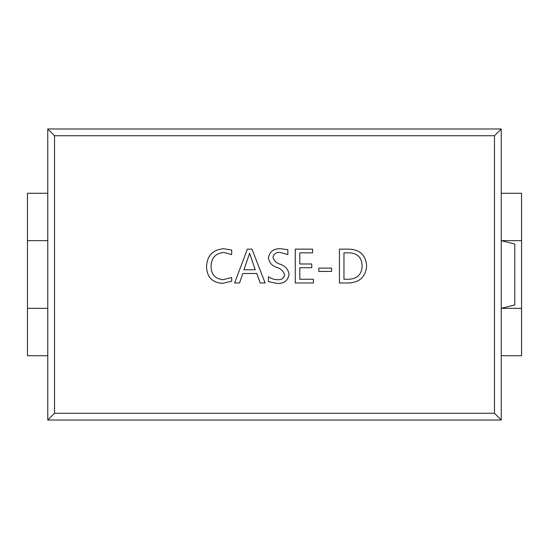 <?xml version="1.0" encoding="UTF-8"?>
<svg xmlns="http://www.w3.org/2000/svg" width="549" height="549" viewBox="0 0 549 549"><rect width="100%" height="100%" fill="white"/><g stroke="black" fill="none" stroke-linecap="round" stroke-linejoin="round"><path stroke-width="0.82" d="M501.244 193.275L521.55 193.275L521.55 240.654L501.244 240.654L514.784 244.044L514.784 304.956L501.244 308.346L521.55 308.346L521.55 355.725L501.244 355.725L501.244 420.019L47.756 420.019L47.756 308.346L27.45 308.346L27.45 193.275L47.756 193.275L47.756 128.981L501.244 128.981L501.244 355.725M251.936 249.136L265.14 282.975L260.185 282.975L256.76 273.484L242.782 273.484L239.549 282.975L234.601 282.975L247.393 249.136L251.936 249.136M313.431 279.263L313.431 282.975L295.266 282.975L295.266 249.136L312.601 249.136L312.601 252.849L299.809 252.849L299.809 263.994L311.777 263.994L311.777 267.706L299.809 267.706L299.809 279.263L313.431 279.263M348.629 282.975L339.426 282.975L339.426 249.136L348.979 249.136C359.773 249.575 365.668 255.072 366.67 265.634C365.799 276.655 359.787 282.44 348.629 282.975M494.477 135.747L54.523 135.747L54.523 413.253L494.477 413.253L494.477 135.747L501.244 128.981M331.589 268.118L331.589 271.419L318.791 271.419L318.791 268.118L331.589 268.118M268.44 281.637L268.44 276.682C271.117 278.638 274.129 279.633 277.465 279.674C281.52 280.011 283.881 278.329 284.54 274.624C283.38 270.986 280.772 268.578 276.717 267.404C271.906 265.737 269.147 262.539 268.44 257.804C269.662 251.559 273.649 248.532 280.409 248.724L287.841 249.651L287.841 254.606L280.052 252.437C276.154 252.211 273.8 253.851 272.983 257.357C273.958 260.802 276.353 263.095 280.175 264.227C285.233 265.956 288.198 269.298 289.076 274.253C287.992 280.717 283.95 283.764 276.964 283.387L268.44 281.637M231.712 277.506L231.712 281.225L222.4 283.387C212.209 282.591 206.925 277.025 206.534 266.697C207.076 255.649 212.813 249.658 223.745 248.724L231.712 250.063L231.712 254.606L223.786 252.437C215.503 253.274 211.262 257.934 211.077 266.416C211.214 274.452 215.201 278.871 223.024 279.674L231.712 277.506M27.45 193.275L27.45 240.654L47.756 240.654L47.756 193.275M27.45 355.725L27.45 308.346L27.45 355.725L47.756 355.725M54.523 135.747L47.756 128.981M47.756 308.346L47.756 240.654M54.523 413.253L47.756 420.019M501.244 420.019L494.477 413.253M501.244 240.654L501.244 308.346M521.55 193.275L521.55 355.725M348.958 252.849L343.969 252.849L343.969 279.263L348.773 279.263C357.365 278.865 361.818 274.349 362.127 265.73C361.743 257.419 357.351 253.13 348.958 252.849M243.928 269.772L255.244 269.772L249.623 253.261L243.928 269.772"/></g></svg>
